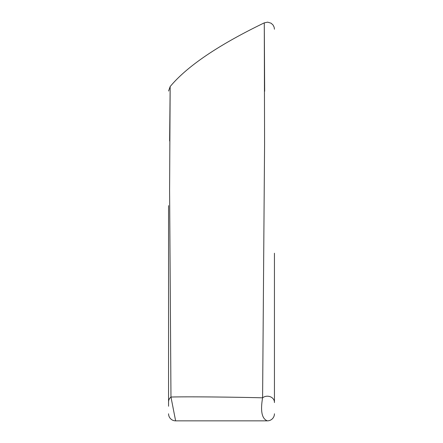 <?xml version="1.0" encoding="UTF-8"?>
<svg xmlns="http://www.w3.org/2000/svg" width="443" height="443" viewBox="0 0 443 443"><rect width="100%" height="100%" fill="white"/><g stroke="black" fill="none" stroke-linecap="round" stroke-linejoin="round"><path stroke-width="0.66" d="M168.561 399.675L168.561 399.198M274.438 284.976L274.438 345.169M169.625 140.963L170.162 86.568L169.597 190.291L170.97 397.05C186.902 396.507 237.465 397.155 262.599 397.814L264.576 144.18L264.283 22.864L264.665 91.252M267.378 420.85A7.06 7.06 0 0 0 274.438 413.79A7.06 7.06 0 0 1 267.378 420.85L175.622 420.85L267.378 420.85C261.896 418.834 260.301 411.154 262.599 397.814A7.06 6.064 0 0 1 270.213 396.718A7.06 6.064 0 0 1 274.438 402.272L274.438 259.354M168.561 406.231L168.561 205.646M168.561 402.593L168.561 328.678M274.438 402.593L274.438 376.738M274.438 253.219L274.438 402.272M168.561 401.89A7.06 6.44 0 0 1 170.97 397.05L175.622 420.85A7.06 7.06 0 0 1 168.561 413.79M274.438 29.21L274.156 27.233L273.038 24.985L271.11 23.213L267.65 22.15L264.283 22.859C218.443 45.009 187.073 66.245 170.162 86.568L168.561 91.042"/></g></svg>

